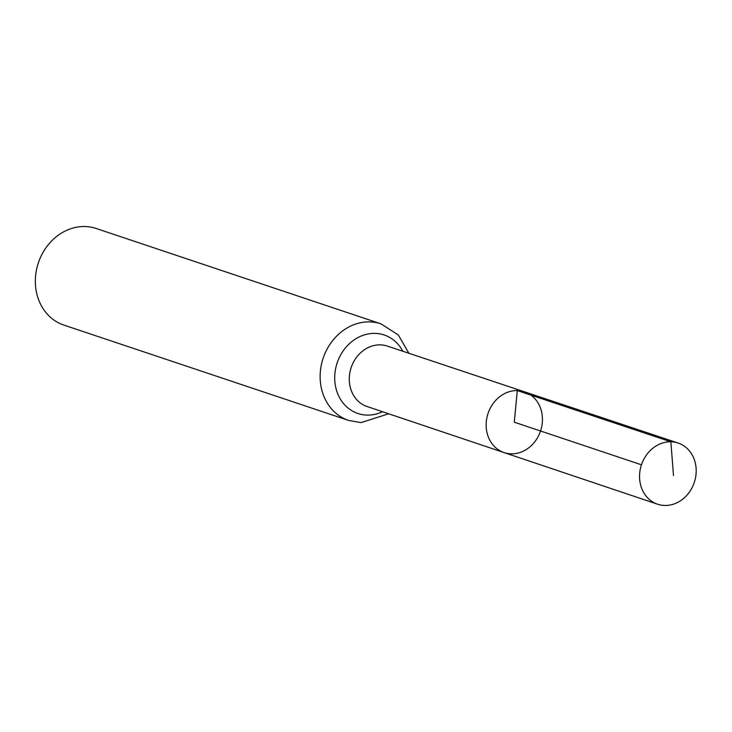 <?xml version="1.0" encoding="UTF-8"?>
<svg xmlns="http://www.w3.org/2000/svg" width="732" height="732" viewBox="0 0 732 732"><rect width="100%" height="100%" fill="white"/><g stroke="black" fill="none" stroke-linecap="round" stroke-linejoin="round"><path stroke-width="1.1" d="M517.286 390.568A32.052 27.679 108.5 0 0 486.945 417.469A32.052 27.679 108.5 0 0 504.092 452.596A32.052 27.679 108.5 0 0 540.545 430.992A32.052 27.679 108.5 0 0 524.451 391.803A32.052 27.679 108.5 0 0 517.286 390.568M381.024 323.873L96.231 228.503A50.929 43.975 108.5 0 0 84.811 226.536A50.929 43.975 108.5 0 0 36.6 269.303A50.929 43.975 108.5 0 0 63.885 325.09L348.679 420.461A50.929 43.975 -71.5 0 1 321.394 364.664A50.929 43.975 -71.5 0 1 369.605 321.897A50.929 43.975 -71.5 0 1 381.024 323.873L398.309 334.972L408.886 353.263M524.451 391.803L387.356 346.08A31.879 27.523 -71.5 0 0 380.237 344.863A31.879 27.523 -71.5 0 0 350.061 371.609A31.879 27.523 -71.5 0 0 367.116 406.535L504.092 452.596A32.052 27.679 -71.5 0 1 488.052 413.415A32.052 27.679 -71.5 0 1 524.451 391.803L678.088 443.034A32.254 27.853 -71.5 0 1 695.4 478.362A32.254 27.853 -71.5 0 1 664.866 505.464A32.254 27.853 -71.5 0 1 657.601 504.211A32.254 27.853 -71.5 0 1 641.461 464.793A32.254 27.853 -71.5 0 1 678.088 443.034M641.461 464.793L514.303 422.208L517.286 390.568L670.878 441.799L673.486 475.516M382.543 411.723A41.404 35.749 -71.5 0 1 367.19 415.099A41.404 35.749 -71.5 0 1 340.719 354.819A41.404 35.749 -71.5 0 1 402.801 351.232M348.679 420.461L361.096 422.602L388.628 413.772M504.092 452.596L657.601 504.211"/></g></svg>
